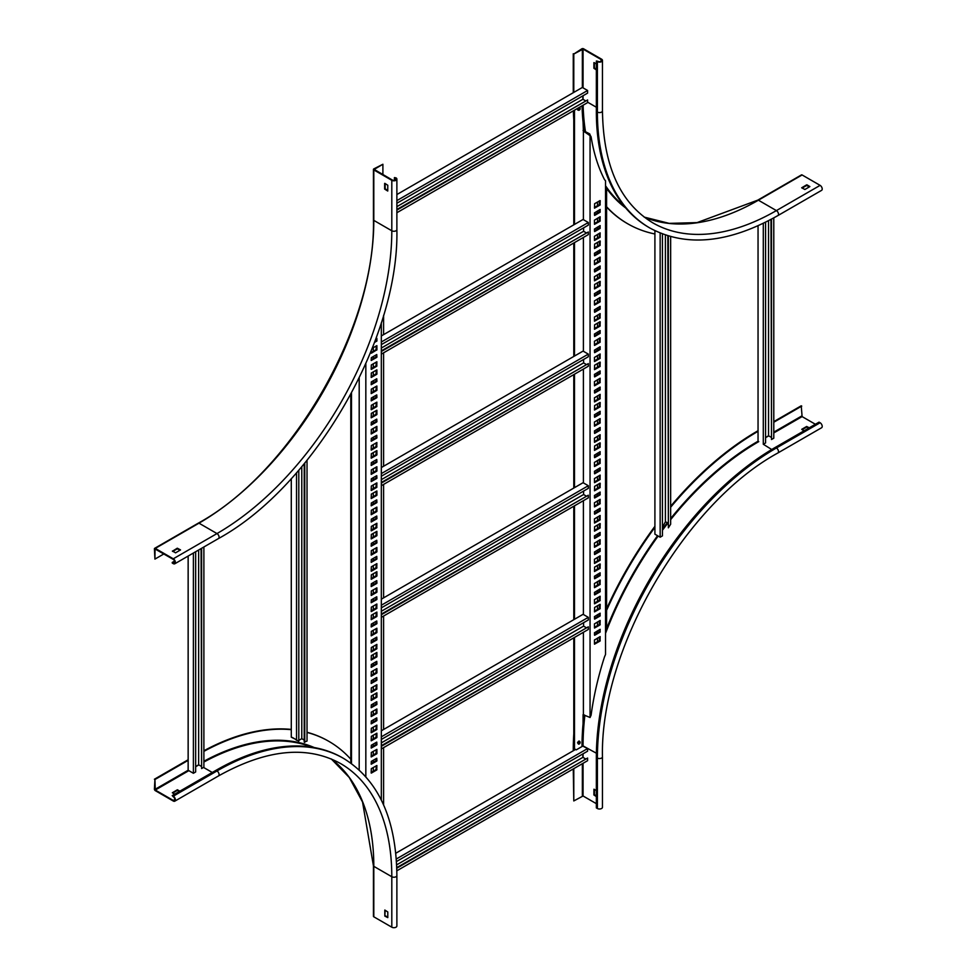 <?xml version="1.0" encoding="UTF-8"?>
<svg xmlns="http://www.w3.org/2000/svg" width="976" height="976" viewBox="0 0 976 976"><rect width="100%" height="100%" fill="white"/><g stroke="black" fill="none" stroke-linecap="round" stroke-linejoin="round"><path stroke-width="1.46" d="M155.282 548.402L173.289 558.797A2.965 1.708 60 0 1 175.229 561.42A2.965 1.708 60 0 1 174.765 563.786A2.965 1.708 60 0 1 173.289 563.64L172.24 563.042L173.289 563.042A2.22 1.281 -120 0 0 174.399 563.152A2.22 1.281 -120 0 0 174.741 561.371A2.22 1.281 -120 0 0 173.289 559.407L155.038 548.988L154.928 559.102L154.403 548.915A1.232 0.708 60 0 1 155.282 548.402L198.982 523.173L216.989 533.567L173.289 558.797M172.41 551.233L177.303 548.207L180.523 549.915L175.558 552.843L172.41 551.025M172.764 551.428L177.303 548.805L180.109 550.22M163.846 553.953L154.928 559.102M174.631 561.054L172.24 562.432M382.897 164.261L373.808 168.909A1.232 0.708 -0 0 0 373.808 169.909L391.803 180.316A2.965 1.708 -0 0 0 395.036 180.682A2.965 1.708 -0 0 0 396.878 179.096A2.965 1.708 -0 0 0 396 177.888L394.426 177.583L395.475 178.193A2.22 1.281 180 0 1 396.134 179.096A2.22 1.281 180 0 1 394.755 180.292A2.22 1.281 180 0 1 392.328 180.011L374.186 169.409L382.897 164.261L382.897 174.558M385.166 183.537L385.166 188.795L387.789 190.503M394.426 177.583L394.426 180.353M384.642 183.439L384.642 189.088L387.74 191.028L387.789 185.257L384.812 183.342M583.587 48.8L601.594 59.194A2.965 1.708 180 0 1 602.46 60.402A2.965 1.708 180 0 1 600.63 61.988A2.965 1.708 180 0 1 597.397 61.622L596.348 61.012L597.922 61.317A2.22 1.281 -0 0 0 600.338 61.598A2.22 1.281 -0 0 0 601.716 60.402A2.22 1.281 -0 0 0 601.07 59.499L583.062 49.105L573.79 54.046L581.83 48.8A1.232 0.708 180 0 1 583.587 48.8M594.421 62.732L594.421 67.978L596.348 69.284M596.348 63.843L593.896 62.623L593.896 68.283L596.348 69.894M573.79 92.403L573.79 54.046M757.779 200.141L801.479 174.899A1.232 0.708 60 0 1 802.101 174.96L758.401 200.202A247.233 142.74 -60 0 1 644.172 217.099L669.17 223.37L697.047 222.613L757.779 200.141A1.232 0.708 60 0 1 758.401 200.202L776.408 210.596A247.233 142.74 -60 0 1 652.798 222.833C620.053 202.996 603.278 165.676 602.46 110.874A2.965 1.708 180 0 1 600.63 112.46A2.965 1.708 180 0 1 597.397 112.081A253.162 146.168 -60 0 0 649.821 227.981L648.772 227.371A253.162 146.168 -60 0 1 596.348 111.484L596.348 61.012M573.266 92.708L573.266 53.741M654.908 233.984A260.58 150.45 -60 0 1 627.763 223.797A260.58 150.45 -60 0 1 606.584 206.741M627.495 223.65A260.58 150.45 -60 0 1 627.239 223.504A260.58 150.45 -60 0 1 606.584 207.01M573.79 119.95A260.58 150.45 -60 0 1 573.363 110.825M809.446 186.88L806.652 185.464L802.101 188.087M820.108 185.367A2.965 1.708 60 0 1 822.048 187.978A2.965 1.708 60 0 1 821.597 190.357L777.884 215.586A2.965 1.708 60 0 0 778.348 213.207A2.965 1.708 60 0 0 776.408 210.596L820.108 185.367L802.101 174.96M806.652 184.854L801.686 187.782L804.895 189.503L809.873 186.575L806.993 184.854L806.652 185.464M373.808 865.334A1.232 0.708 0 0 0 373.442 865.834L373.442 916.305A1.232 0.708 0 0 0 373.808 916.806L391.803 927.2A2.965 1.708 0 0 0 395.036 927.566A2.965 1.708 0 0 0 396.878 925.992L396.878 875.521A2.965 1.708 0 0 1 395.036 877.107A2.965 1.708 0 0 1 391.803 876.729L391.803 927.2M384.812 916.098L384.812 910.047L387.789 911.962L387.789 917.611L384.812 916.098L385.166 910.242M387.789 917.208L385.337 915.793M203.886 751.361A260.58 150.45 -60 0 1 291.287 729.67M307.025 732.427A260.58 150.45 -60 0 1 328.924 741.394A260.58 150.45 -60 0 1 350.799 759.23M172.24 795.586L173.289 796.794A2.22 1.281 60 0 1 174.741 798.758A2.22 1.281 60 0 1 174.399 800.54A2.22 1.281 60 0 1 173.289 800.43L155.282 790.035L154.928 779.531L154.403 789.12A1.232 0.708 -120 0 0 155.282 790.633L173.289 801.04A2.965 1.708 -120 0 0 174.765 801.186A2.965 1.708 -120 0 0 175.229 798.807A2.965 1.708 -120 0 0 173.289 796.184L172.24 795.586L215.94 770.357A253.162 146.168 -60 0 1 342.527 757.815L343.576 758.425C378.493 779.958 396.256 818.998 396.878 875.521M203.886 750.776A260.58 150.45 -60 0 1 291.287 729.414M307.025 732.268A260.58 150.45 -60 0 1 328.4 741.101A260.58 150.45 -60 0 1 328.656 741.248M154.928 779.531L188.148 760.365M174.692 794.171L172.337 792.756L177.303 789.828L179.926 791.146M172.764 793.061L177.303 790.438L179.401 791.451M154.403 779.238L188.148 759.755M808.75 428.098L806.652 427.085L802.101 429.721M815.387 424.267L802.101 416.593L801.235 405.796L773.785 421.644M809.275 427.793L806.652 426.488L801.747 429.306L804.029 430.831M773.785 422.242L801.747 406.101M775.359 447.374L819.059 422.144L820.108 422.754A2.965 1.708 -120 0 1 822.048 425.365A2.965 1.708 -120 0 1 821.597 427.744L777.884 452.974A2.965 1.708 -120 0 0 778.348 450.595A2.965 1.708 -120 0 0 776.408 447.984L775.359 447.374A253.162 146.168 -60 0 0 596.348 757.437L596.348 807.896L597.397 808.506L597.397 758.047L596.348 757.437M670.646 506.324A260.58 150.45 -60 0 1 757.522 431.026L758.047 430.721M573.266 750.776L573.79 750.471A260.58 150.45 -60 0 1 573.803 748.458M594.433 640.695A260.58 150.45 -60 0 1 594.823 639.622M606.584 610.378A260.58 150.45 -60 0 1 654.908 527.333M670.646 507.264A260.58 150.45 -60 0 1 758.047 431.331L757.522 431.026M573.266 750.166A260.58 150.45 -60 0 1 573.79 733.83M596.47 633.424A260.58 150.45 -60 0 1 597.458 630.838M606.584 608.902A260.58 150.45 -60 0 1 654.908 526.32M596.348 803.663L583.062 795.989L573.79 800.942L573.79 768.637M596.348 796.599L593.896 794.976L593.945 789.218L596.348 790.536M820.108 422.754L776.408 447.984A253.162 146.168 -60 0 0 597.397 758.047A2.965 1.708 180 0 0 600.63 758.413A2.965 1.708 180 0 0 602.46 756.827L602.46 807.298A2.965 1.708 180 0 1 600.63 808.872A2.965 1.708 180 0 1 597.397 808.506M596.348 795.989L594.421 794.684L594.421 789.425M573.79 800.942L573.266 768.942M605.535 188.575A249.209 143.875 120 0 0 606.584 190.039L606.584 628.69A249.209 143.875 -60 0 0 605.535 631.362M597.495 641.708L597.495 638.072M597.495 632.826L597.495 630.813M597.495 625.555L597.495 621.932M597.495 616.673L597.495 614.66M597.495 609.414L597.495 605.779M597.495 601.338L597.495 597.702M597.495 592.456L597.495 590.431M597.495 585.185L597.495 581.55M597.495 576.304L597.495 574.291M597.495 569.032L597.495 565.409M597.495 560.968L597.495 557.333M597.495 552.087L597.495 550.061M597.495 544.815L597.495 541.18M597.495 535.934L597.495 533.909M597.495 528.663L597.495 525.027M597.495 520.586L597.495 516.963M597.495 511.705L597.495 509.692M597.495 504.446L597.495 500.81M597.495 495.564L597.495 493.539M597.495 488.293L597.495 484.657M597.495 480.216L597.495 476.581M597.495 471.335L597.495 469.322M597.495 464.076L597.495 460.44M597.495 455.194L597.495 453.169M597.495 447.923L597.495 444.287M597.495 439.847L597.495 436.211M597.495 430.965L597.495 428.952M597.495 423.694L597.495 420.07M597.495 414.812L597.495 412.799M597.495 407.553L597.495 403.918M597.495 399.477L597.495 395.841M597.495 390.595L597.495 388.57M597.495 383.324L597.495 379.688M597.495 374.442L597.495 372.429M597.495 367.171L597.495 363.548M597.495 359.107L597.495 355.471M597.495 350.225L597.495 348.2M597.495 342.954L597.495 339.319M597.495 334.073L597.495 332.047M597.495 326.801L597.495 323.166M597.495 318.725L597.495 315.102M597.495 309.843L597.495 307.83M597.495 302.584L597.495 298.949M597.495 293.703L597.495 291.678M597.495 286.432L597.495 282.796M597.495 278.355L597.495 274.72M597.495 269.474L597.495 267.461M597.495 262.202L597.495 258.579M597.495 253.321L597.495 251.308M597.495 246.062L597.495 242.426M597.495 237.985L597.495 234.35M597.495 229.104L597.495 227.079M597.495 221.833L597.495 218.197M597.495 212.951L597.495 210.938M597.495 205.692L597.495 202.056M599.508 613.501L599.337 615.612L594.433 618.442M599.508 573.132L599.337 575.242L594.433 578.073M599.508 532.75L599.337 534.872L594.433 537.703M599.508 492.38L599.337 494.503L594.433 497.333M599.508 452.01L599.337 454.133L594.433 456.951M599.508 209.779L599.337 211.89L594.433 214.72M599.508 250.149L599.337 252.272L594.433 255.09M599.508 290.519L599.337 292.641L594.433 295.46M599.508 330.888L599.337 333.011L594.433 335.842M599.508 371.258L599.337 373.381L594.433 376.211M599.508 620.76L599.337 624.506L594.433 627.324M599.508 580.391L599.337 584.124L594.433 586.954M599.508 540.021L599.337 543.754L594.433 546.584M599.508 499.651L599.337 503.384L594.433 506.215M599.508 459.281L599.337 463.014L594.433 465.833M599.508 217.038L599.337 220.771L594.433 223.602M599.508 257.42L599.337 261.153L594.433 263.971M599.508 297.79L599.337 301.523L594.433 304.341M599.508 338.16L599.337 341.893L594.433 344.723M599.508 378.529L599.337 382.263L594.433 385.093M599.508 629.642L599.337 631.765L594.433 634.595M599.508 589.272L599.337 591.395L594.433 594.225M599.508 548.902L599.337 551.025L594.433 553.843M599.508 508.533L599.337 510.655L594.433 513.474M599.508 468.163L599.337 470.273L594.433 473.104M599.508 225.92L599.337 228.042L594.433 230.873M599.508 266.302L599.337 268.412L594.433 271.243M599.508 306.671L599.337 308.782L594.433 311.612M599.508 347.041L599.337 349.164L594.433 351.982M599.508 387.411L599.337 389.534L594.433 392.364M599.508 636.913L599.337 640.646L594.433 643.477M599.508 596.543L599.337 600.277L594.433 603.107M599.508 556.174L599.337 559.907L594.433 562.725M599.508 515.792L599.337 519.537L594.433 522.355M599.508 475.422L599.337 479.155L594.433 481.985M599.508 233.191L599.337 236.924L594.433 239.754M599.508 273.561L599.337 277.294L594.433 280.124M599.508 313.93L599.337 317.676L594.433 320.494M599.508 354.312L599.337 358.046L594.433 360.864M599.508 394.682L599.337 398.415L594.433 401.246M599.508 604.62L599.337 608.353L594.433 611.171M599.508 564.25L599.337 567.983L594.433 570.801M599.508 523.868L599.337 527.601L594.433 530.432M599.508 483.498L599.337 487.231L594.433 490.062M599.508 443.128L599.337 446.862L594.433 449.692M599.508 200.897L599.337 204.631L594.433 207.449M599.508 241.267L599.337 245L594.433 247.831M599.508 281.637L599.337 285.37L594.433 288.201M599.508 322.007L599.337 325.74L594.433 328.57M599.508 362.377L599.337 366.122L594.433 368.94M599.508 402.759L599.337 406.492L594.433 409.31M599.508 411.64L599.337 413.751L594.433 416.581M599.508 418.899L599.337 422.632L594.433 425.463M599.508 427.781L599.337 429.904L594.433 432.734M599.508 435.052L599.337 438.785L594.433 441.616M590.395 136.396L590.053 134.847L590.687 136.152M590.053 134.847L589.699 133.895L583.062 130.467M573.79 110.569L573.79 224.822M573.79 242.987L573.79 356.435M573.79 374.601L573.79 488.049M573.79 506.215L573.79 619.662M573.79 637.828L573.79 748.458L576.243 749.861L582.013 746.53A249.209 143.875 120 0 1 583.062 723.765L583.062 714.627L590.053 717.506L590.053 135.664L583.404 131.077L583.404 219.673M574.486 110.166L574.486 224.419M574.486 242.585L574.486 356.033M574.486 374.198L574.486 487.646M574.486 505.812L574.486 619.26M574.486 637.426L574.486 748.86M583.404 237.436L583.404 351.287M583.404 369.05L583.404 482.9M583.404 500.664L583.404 614.514M583.404 632.277L583.404 714.42M582.062 105.786A249.209 143.875 -60 0 0 583.062 122.134L583.404 131.077M594.433 616.625L594.616 619.15L600.033 616.027L600.155 613.184L594.433 616.625M594.433 576.255L594.616 578.78L600.033 575.645L600.155 572.814L594.433 576.255M594.433 535.885L594.616 538.41L600.033 535.275L600.155 532.445L594.433 535.885M594.433 495.515L594.616 498.028L600.033 494.905L600.155 492.063L594.433 495.515M594.433 455.133L594.616 457.659L600.033 454.535L600.155 451.693L594.433 455.133M594.433 212.902L594.616 215.428L600.033 212.292L600.155 209.462L594.433 212.902M594.433 253.272L594.616 255.797L600.033 252.674L600.155 249.832L594.433 253.272M594.433 293.654L594.616 296.167L600.033 293.044L600.155 290.201L594.433 293.654M594.433 334.024L594.616 336.549L600.033 333.414L600.155 330.571L594.433 334.024M594.433 374.394L594.616 376.919L600.033 373.784L600.155 370.953L594.433 374.394M594.433 623.896L594.494 628.044L600.033 624.908L600.155 620.455L594.433 623.896M594.433 583.526L594.494 587.674L600.033 584.526L600.155 580.073L594.433 583.526M594.433 543.144L594.494 547.304L600.033 544.157L600.155 539.704L594.433 543.144M594.433 502.774L594.494 506.922L600.033 503.787L600.155 499.334L594.433 502.774M594.433 462.404L594.494 466.552L600.033 463.417L600.155 458.964L594.433 462.404M594.433 220.173L594.494 224.321L600.033 221.186L600.155 216.721L594.433 220.173M594.433 260.543L594.494 264.691L600.033 261.556L600.155 257.103L594.433 260.543M594.433 300.913L594.494 305.061L600.033 301.926L600.155 297.473L594.433 300.913M594.433 341.283L594.494 345.443L600.033 342.295L600.155 337.842L594.433 341.283M594.433 381.665L594.494 385.813L600.033 382.665L600.155 378.212L594.433 381.665M594.433 632.777L594.616 635.303L600.033 632.167L600.155 629.337L594.433 632.777M594.433 592.408L594.616 594.933L600.033 591.798L600.155 588.955L594.433 592.408M594.433 552.026L594.616 554.551L600.033 551.428L600.155 548.585L594.433 552.026M594.433 511.656L594.616 514.181L600.033 511.058L600.155 508.215L594.433 511.656M594.433 471.286L594.616 473.811L600.033 470.676L600.155 467.846L594.433 471.286M594.433 229.055L594.616 231.58L600.033 228.445L600.155 225.615L594.433 229.055M594.433 269.425L594.616 271.95L600.033 268.815L600.155 265.984L594.433 269.425M594.433 309.795L594.616 312.32L600.033 309.197L600.155 306.354L594.433 309.795M594.433 350.164L594.616 352.69L600.033 349.567L600.155 346.724L594.433 350.164M594.433 390.546L594.616 393.06L600.033 389.936L600.155 387.094L594.433 390.546M594.433 640.049L594.494 644.197L600.033 641.049L600.155 636.596L594.433 640.049M594.433 599.667L594.494 603.827L600.033 600.679L600.155 596.226L594.433 599.667M594.433 559.297L594.494 563.445L600.033 560.309L600.155 555.856L594.433 559.297M594.433 518.927L594.494 523.075L600.033 519.94L600.155 515.487L594.433 518.927M594.433 478.557L594.494 482.705L600.033 479.558L600.155 475.105L594.433 478.557M594.433 236.314L594.494 240.474L600.033 237.327L600.155 232.874L594.433 236.314M594.433 276.696L594.494 280.844L600.033 277.696L600.155 273.243L594.433 276.696M594.433 317.066L594.494 321.214L600.033 318.078L600.155 313.625L594.433 317.066M594.433 357.436L594.494 361.584L600.033 358.448L600.155 353.995L594.433 357.436M594.433 397.805L594.494 401.953L600.033 398.818L600.155 394.365L594.433 397.805M600.033 604.315L594.616 607.438L594.494 611.891L600.033 608.756L600.203 604.412M600.033 563.945L594.616 567.068L594.494 571.521L600.033 568.386L600.203 564.043M600.033 523.563L594.616 526.698L594.494 531.151L600.033 528.016L600.203 523.673M600.033 483.193L594.616 486.329L594.494 490.782L600.033 487.634L600.203 483.303M600.033 442.823L594.616 445.959L594.494 450.412L600.033 447.264L600.203 442.921M600.033 200.592L594.616 203.716L594.494 208.169L600.033 205.033L600.203 200.69M600.033 240.962L594.616 244.085L594.494 248.538L600.033 245.403L600.203 241.06M600.033 281.332L594.616 284.467L594.494 288.92L600.033 285.773L600.203 281.442M600.033 321.702L594.616 324.837L594.494 329.29L600.033 326.143L600.203 321.812M600.033 362.084L594.616 365.207L594.494 369.66L600.033 366.525L600.203 362.181M600.033 402.454L594.616 405.577L594.494 410.03L600.033 406.894L600.203 402.551M594.433 414.763L594.616 417.289L600.033 414.166L600.155 411.323L594.433 414.763M594.433 422.035L594.494 426.183L600.033 423.047L600.155 418.594L594.433 422.035M594.433 430.916L594.616 433.442L600.033 430.306L600.155 427.476L594.433 430.916M594.433 438.187L594.494 442.335L600.033 439.188L600.155 434.735L594.433 438.187M591.102 136.799L590.053 135.664L591.102 136.799A249.209 143.875 120 0 0 604.486 179.584L605.535 180.828L605.535 654.457L604.486 656.921A249.209 143.875 -60 0 0 591.102 715.164L590.053 717.506M359.192 769.93L359.192 378.041M351.494 763.586L351.494 393.121M350.799 763.086L350.799 394.426M376.236 354.825L376.053 356.948L371.161 359.778M376.236 395.207L376.053 397.317L371.161 400.148M376.236 435.577L376.053 437.699L371.161 440.518M376.236 475.946L376.053 478.069L371.161 480.9M376.236 516.316L376.053 518.439L371.161 521.269M376.236 758.559L376.053 760.67L371.161 763.5M376.236 718.177L376.053 720.3L371.161 723.131M376.236 677.808L376.053 679.93L371.161 682.761M376.236 637.438L376.053 639.561L371.161 642.379M376.236 597.068L376.053 599.179L371.161 602.009M376.236 345.943L376.053 349.689L371.161 352.507M376.236 386.325L376.053 390.058L371.161 392.877M376.236 426.695L376.053 430.428L371.161 433.259M376.236 467.065L376.053 470.798L371.161 473.628M376.236 507.435L376.053 511.168L371.161 513.998M376.236 749.678L376.053 753.411L371.161 756.229M376.236 709.296L376.053 713.029L371.161 715.859M376.236 668.926L376.053 672.659L371.161 675.49M376.236 628.556L376.053 632.289L371.161 635.12M376.236 588.186L376.053 591.92L371.161 594.738M376.236 338.684L376.236 340.502L374.857 341.49M376.236 379.054L376.053 381.177L371.161 383.995M376.236 419.424L376.053 421.547L371.161 424.377M376.236 459.794L376.053 461.916L371.161 464.747M376.236 500.176L376.053 502.286L371.161 505.117M376.236 742.407L376.053 744.529L371.161 747.348M376.236 702.037L376.053 704.147L371.161 706.978M376.236 661.655L376.053 663.778L371.161 666.608M376.236 621.285L376.053 623.408L371.161 626.238M376.236 580.915L376.053 583.038L371.161 585.856M376.236 370.172L376.053 373.906L371.161 376.736M376.236 410.542L376.053 414.275L371.161 417.106M376.236 450.912L376.053 454.657L371.161 457.476M376.236 491.294L376.053 495.027L371.161 497.845M376.236 733.525L376.053 737.258L371.161 740.089M376.236 693.155L376.053 696.888L371.161 699.707M376.236 652.773L376.053 656.519L371.161 659.337M376.236 612.403L376.053 616.137L371.161 618.967M376.236 572.034L376.053 575.767L371.161 578.597M376.236 362.096L376.053 365.829L371.161 368.66M376.236 402.466L376.053 406.199L371.161 409.029M376.236 442.848L376.053 446.581L371.161 449.399M376.236 483.218L376.053 486.951L371.161 489.781M376.236 523.587L376.053 527.321L371.161 530.151M376.236 765.818L376.053 769.552L371.161 772.382M376.236 725.449L376.053 729.182L371.161 732.012M376.236 685.079L376.053 688.812L371.161 691.642M376.236 644.709L376.053 648.442L371.161 651.26M376.236 604.327L376.053 608.072L371.161 610.891M376.236 563.957L376.053 567.69L371.161 570.521M376.236 556.698L376.053 558.809L371.161 561.639M376.236 547.817L376.053 551.55L371.161 554.368M376.236 540.545L376.053 542.668L371.161 545.486M376.236 531.664L376.053 535.397L371.161 538.227M373.283 347.651L373.283 351.287M373.283 356.533L373.283 358.558M373.283 363.804L373.283 367.44M373.283 371.88L373.283 375.516M373.283 380.762L373.283 382.775M373.283 388.021L373.283 391.657M373.283 396.915L373.283 398.928M373.283 404.174L373.283 407.809M373.283 412.25L373.283 415.886M373.283 421.132L373.283 423.157M373.283 428.403L373.283 432.039M373.283 437.285L373.283 439.298M373.283 444.544L373.283 448.179M373.283 452.62L373.283 456.256M373.283 461.502L373.283 463.527M373.283 468.773L373.283 472.408M373.283 477.654L373.283 479.667M373.283 484.926L373.283 488.549M373.283 492.99L373.283 496.625M373.283 501.871L373.283 503.897M373.283 509.143L373.283 512.778M373.283 518.024L373.283 520.049M373.283 525.295L373.283 528.931M373.283 533.372L373.283 536.995M373.283 542.253L373.283 544.266M373.283 549.512L373.283 553.148M373.283 558.394L373.283 560.419M373.283 565.665L373.283 569.301M373.283 573.742L373.283 577.377M373.283 582.623L373.283 584.636M373.283 589.894L373.283 593.518M373.283 598.776L373.283 600.789M373.283 606.035L373.283 609.671M373.283 614.111L373.283 617.747M373.283 622.993L373.283 625.018M373.283 630.264L373.283 633.9M373.283 639.146L373.283 641.159M373.283 646.405L373.283 650.04M373.283 654.481L373.283 658.117M373.283 663.363L373.283 665.388M373.283 670.634L373.283 674.27M373.283 679.516L373.283 681.529M373.283 686.787L373.283 690.41M373.283 694.851L373.283 698.487M373.283 703.745L373.283 705.758M373.283 711.004L373.283 714.639M373.283 719.885L373.283 721.911M373.283 727.157L373.283 730.792M373.283 735.233L373.283 738.869M373.283 744.115L373.283 746.128M373.283 751.374L373.283 755.009M373.283 760.255L373.283 762.28M373.283 767.526L373.283 771.162M383.592 804.907L383.592 747.64M383.592 729.475L383.592 616.027M383.592 597.861L383.592 484.413M383.592 466.247L383.592 352.8M383.592 334.634L383.592 315.321M381.323 322.763L381.323 800.052M376.931 357.057L376.76 354.532L371.331 357.655L371.209 360.498L376.76 357.35L376.236 356.643M376.931 397.427L376.76 394.902L371.331 398.025L371.209 400.868L376.76 397.732L376.236 397.025M376.931 437.797L376.76 435.272L371.331 438.407L371.209 441.237L376.76 438.102L376.236 437.394M376.931 478.167L376.76 475.641L371.331 478.777L371.209 481.607L376.76 478.472L376.236 477.764M376.931 518.537L376.76 516.023L371.331 519.147L371.209 521.989L376.76 518.842L376.236 518.134M376.931 760.78L376.76 758.254L371.331 761.378L371.209 764.22L376.76 761.073L376.236 760.377M376.931 720.398L376.76 717.885L371.331 721.008L371.209 723.85L376.76 720.703L376.236 719.995M376.931 680.028L376.76 677.503L371.331 680.638L371.209 683.468L376.76 680.333L376.236 679.625M376.931 639.658L376.76 637.133L371.331 640.268L371.209 643.099L376.76 639.963L376.236 639.256M376.931 599.288L376.76 596.763L371.331 599.886L371.209 602.729L376.76 599.593L376.236 598.886M371.161 351.043L371.331 353.214L376.931 349.786L376.882 345.638L372.283 348.225M376.931 390.156L376.882 386.008L371.331 389.143L371.209 393.596L376.76 390.461L376.236 389.753M376.931 430.526L376.882 426.378L371.331 429.525L371.209 433.978L376.76 430.831L376.236 430.123M376.931 470.896L376.882 466.748L371.331 469.895L371.209 474.348L376.76 471.201L376.236 470.493M376.931 511.278L376.882 507.117L371.331 510.265L371.209 514.718L376.76 511.583L376.236 510.875M376.931 753.509L376.882 749.361L371.331 752.496L371.209 756.949L376.76 753.814L376.236 753.106M376.931 713.139L376.882 708.991L371.331 712.126L371.209 716.579L376.76 713.444L376.236 712.736M376.931 672.769L376.882 668.609L371.331 671.756L371.209 676.209L376.76 673.062L376.236 672.354M376.931 632.387L376.882 628.239L371.331 631.387L371.209 635.84L376.76 632.692L376.236 631.984M376.931 592.017L376.882 587.869L371.331 591.005L371.209 595.458L376.76 592.322L376.236 591.615M374.479 342.527L376.931 340.905L376.882 338.367L375.809 338.928M376.931 381.274L376.76 378.749L371.331 381.884L371.209 384.715L376.76 381.579L376.236 380.872M376.931 421.644L376.76 419.119L371.331 422.254L371.209 425.097L376.76 421.949L376.236 421.242M376.931 462.014L376.76 459.501L371.331 462.624L371.209 465.467L376.76 462.319L376.236 461.611M376.931 502.396L376.76 499.871L371.331 502.994L371.209 505.836L376.76 502.689L376.236 501.993M376.931 744.627L376.76 742.102L371.331 745.237L371.209 748.067L376.76 744.932L376.236 744.224M376.931 704.257L376.76 701.732L371.331 704.855L371.209 707.698L376.76 704.562L376.236 703.855M376.931 663.887L376.76 661.362L371.331 664.485L371.209 667.328L376.76 664.18L376.236 663.473M376.931 623.505L376.76 620.98L371.331 624.115L371.209 626.958L376.76 623.81L376.236 623.103M376.931 583.136L376.76 580.61L371.331 583.746L371.209 586.576L376.76 583.441L376.236 582.733M376.931 374.003L376.882 369.855L371.331 373.003L371.209 377.456L376.76 374.308L376.236 373.601M376.931 414.385L376.882 410.225L371.331 413.373L371.209 417.826L376.76 414.678L376.236 413.97M376.931 454.755L376.882 450.607L371.331 453.742L371.209 458.195L376.76 455.06L376.236 454.352M376.931 495.125L376.882 490.977L371.331 494.112L371.209 498.565L376.76 495.43L376.236 494.722M376.931 737.356L376.882 733.208L371.331 736.355L371.209 740.808L376.76 737.661L376.236 736.953M376.931 696.986L376.882 692.838L371.331 695.973L371.209 700.426L376.76 697.291L376.236 696.583M376.931 656.616L376.882 652.468L371.331 655.604L371.209 660.057L376.76 656.921L376.236 656.214M376.931 616.246L376.882 612.086L371.331 615.234L371.209 619.687L376.76 616.539L376.236 615.844M376.931 575.864L376.882 571.716L371.331 574.864L371.209 579.317L376.76 576.169L376.236 575.462M371.331 369.367L376.76 366.232L376.882 361.779L371.331 364.926L371.161 369.27M371.331 409.737L376.76 406.614L376.882 402.161L371.331 405.296L371.161 409.639M371.331 450.107L376.76 446.984L376.882 442.531L371.331 445.666L371.161 450.009M371.331 490.477L376.76 487.353L376.882 482.9L371.331 486.036L371.161 490.379M371.331 530.859L376.76 527.723L376.882 523.27L371.331 526.418L371.161 530.749M371.331 773.09L376.76 769.954L376.882 765.501L371.331 768.649L371.161 772.992M371.331 732.72L376.76 729.584L376.882 725.131L371.331 728.279L371.161 732.61M371.331 692.338L376.76 689.215L376.882 684.762L371.331 687.897L371.161 692.24M371.331 651.968L376.76 648.845L376.882 644.392L371.331 647.527L371.161 651.87M371.331 611.598L376.76 608.475L376.882 604.022L371.331 607.157L371.161 611.501M371.331 571.228L376.76 568.093L376.882 563.64L371.331 566.788L371.161 571.131M376.931 558.919L376.76 556.393L371.331 559.516L371.209 562.359L376.76 559.211L376.236 558.504M376.931 551.647L376.882 547.499L371.331 550.635L371.209 555.088L376.76 551.952L376.236 551.245M376.931 542.766L376.76 540.24L371.331 543.376L371.209 546.206L376.76 543.071L376.236 542.363M376.931 535.495L376.882 531.347L371.331 534.482L371.209 538.935L376.76 535.8L376.236 535.092M365.829 363.694L365.829 776.725M396.878 210.084L587.601 99.967L396.878 209.486M396.878 212.719L587.601 102.602L587.601 99.967M585.332 100.674L582.879 99.271L396.878 206.656M396.878 203.228L587.601 93.11L587.601 90.487L396.878 200.605M587.601 90.487L582.355 87.462L396.878 194.541M582.879 99.271L582.879 95.831M396.756 868.225L587.601 758.047L396.744 867.627M396.829 870.812L587.601 760.67L587.601 758.047M585.332 758.742L582.879 757.339L396.634 864.87M396.451 861.54L587.601 751.178L587.601 748.555L396.28 859.014M587.601 748.555L582.013 745.725M575.535 749.458L395.768 853.256M582.879 757.339L582.879 753.899M195.664 551.733L195.664 771.967L193.394 773.285L193.394 553.038M154.928 789.425L188.148 770.247L193.394 773.285M188.148 770.247L188.148 556.064M201.605 548.292L201.605 768.539L203.886 767.221L203.886 546.987M201.08 548.597L201.605 768.539M195.664 766.514L198.64 764.806L201.08 766.209M198.64 764.806L198.64 550.013M765.562 222.211L765.562 442.933L763.293 444.251L763.293 223.321M771.723 449.521L763.293 444.251M670.646 518.573A248.465 143.448 -60 0 1 758.047 441.225L758.047 225.773M771.516 219.136L771.516 439.505L773.785 438.187L773.785 217.904M770.991 219.417L771.516 439.505M765.562 437.492L768.539 435.772L770.991 437.187M768.539 435.772L768.539 220.698M662.423 527.211L665.4 521.818L665.4 235.021M654.908 230.69L654.908 534.177L660.154 537.203L662.423 535.897L662.423 233.959M667.84 522.868L665.4 521.818M667.84 235.814L668.365 527.821L668.365 235.985M670.646 236.631L670.646 524.234L668.365 527.821M660.154 233.057L660.154 537.203M298.107 740.784L298.802 741.187L298.802 470.164M292.336 737.453L295.484 739.271L291.287 737.197L291.287 478.618M298.802 740.381L301.779 738.661L301.779 466.674M296.533 472.774L296.533 740.223L297.582 740.479M295.484 739.271L296.533 740.223M304.219 740.076L301.779 738.661M304.219 463.746L304.219 742.089L307.025 741.077L307.025 460.33M304.744 742.394L304.744 463.112M580.122 742.943L579.537 743.81L578.951 743.261L580.122 742.943M579.378 743.871A1.354 0.781 -60 0 1 578.256 743.139A1.354 0.781 -60 0 1 580.122 742.577M578.426 744.017A1.354 0.781 -60 0 1 579.768 741.687M577.694 742.712A1.183 0.683 -60 0 1 579.097 741.479M580.086 109.251L579.537 109.959L578.988 109.263L580.086 109.251M579.378 110.032A1.354 0.781 -60 0 1 578.329 109.056A1.354 0.781 -60 0 1 580.122 108.739M578.426 110.166A1.354 0.781 -60 0 1 579.768 107.836M577.914 109.69A1.183 0.683 -60 0 1 577.707 108.812M381.323 351.494L588.308 231.995L381.323 350.884M381.323 354.117L588.308 234.618L588.308 231.995M586.027 232.691L583.587 231.288L381.323 348.054M381.323 344.626L588.308 225.127L588.308 222.504L381.323 342.003M588.308 222.504L583.062 219.478L381.323 335.951M583.587 231.288L583.587 227.847M381.323 483.108L588.308 363.609L381.323 482.498M381.323 485.731L588.308 366.232L588.308 363.609M586.027 364.304L583.587 362.901L381.323 479.667M381.323 476.239L588.308 356.74L588.308 354.117L381.323 473.616M588.308 354.117L583.062 351.092L381.323 467.565M583.587 362.901L583.587 359.461M381.323 614.721L588.308 495.222L381.323 614.111M381.323 617.344L588.308 497.845L588.308 495.222M586.027 495.93L583.587 494.515L381.323 611.281M381.323 607.853L588.308 488.354L588.308 485.731L381.323 605.23M588.308 485.731L583.062 482.705L381.323 599.179M583.587 494.515L583.587 491.074M381.323 746.335L588.308 626.836L381.323 745.725M381.323 748.958L588.308 629.459L588.308 626.836M586.027 627.544L583.587 626.128L381.323 742.895M381.323 739.466L588.308 619.967L588.308 617.344L381.323 736.843M588.308 617.344L583.062 614.319L381.323 730.792M583.587 626.128L583.587 622.688M174.863 562.127L173.289 563.042M373.442 169.409L373.442 219.881A1.232 0.708 -0 0 0 373.808 220.381L391.803 230.775A247.233 142.74 -60 0 1 216.989 533.567A2.965 1.708 60 0 1 218.929 536.178A2.965 1.708 60 0 1 218.478 538.557L174.765 563.786M373.442 219.881C375.882 326.387 291.836 471.969 198.372 523.112A1.232 0.708 60 0 1 198.982 523.173A247.233 142.74 -60 0 0 373.808 220.381L373.808 169.909M391.803 180.316L391.803 230.775A2.965 1.708 -0 0 0 395.036 231.153A2.965 1.708 -0 0 0 396.878 229.567C399.257 338.489 314.004 486.158 218.478 538.557M395.475 178.193L395.475 180.011M583.062 99.369L583.062 95.733M583.062 87.864L583.062 49.105M596.348 107.238L587.601 102.187M601.07 61.317L601.07 59.499M582.355 87.462L582.355 49.105M597.397 61.622L597.397 112.081L596.348 111.484M625.738 207.998A248.465 143.448 -60 0 1 605.535 186.904M584.661 130.991A248.465 143.448 -60 0 1 582.44 105.579M624.176 206.107A247.965 143.167 -60 0 1 605.535 185.769M585.441 131.443A247.965 143.167 -60 0 1 583.123 105.176M806.993 185.464L806.993 184.854M331.303 758.962L349.262 777.482L362.535 802.004L373.442 865.834A1.232 0.708 0 0 0 373.808 866.334L391.803 876.729A247.233 142.74 -60 0 0 340.6 763.561C307.05 745.127 266.338 749.263 218.478 775.944A2.965 1.708 -120 0 0 218.929 773.578A2.965 1.708 -120 0 0 216.989 770.955L215.94 770.357M331.328 758.962A247.233 142.74 -60 0 1 373.808 866.334L373.808 916.806M203.886 761.256A248.465 143.448 -60 0 1 314.223 747.543M203.886 762.049A247.965 143.167 -60 0 1 311.808 747.14M212.268 772.467L203.533 767.429M173.289 796.184L216.989 770.955A253.162 146.168 -60 0 1 343.576 758.425M155.282 790.035L188.844 770.65M195.664 766.721L198.811 764.903M173.289 800.43L174.863 799.515M177.656 789.828L177.656 790.438M177.303 789.828L177.303 790.438M670.646 519.671A247.965 143.167 -60 0 1 758.401 441.823L758.755 441.628M765.562 437.687L768.71 435.869M773.785 432.941L802.101 416.593M773.785 432.136L801.747 415.983M596.385 753.216L582.355 745.53A248.465 143.448 -60 0 1 584.234 714.896M605.535 631.423A248.465 143.448 -60 0 1 657.556 535.702M662.423 529.114A248.465 143.448 -60 0 1 667.413 522.624M583.062 745.932L583.062 745.53A247.965 143.167 -60 0 1 584.892 715.286M605.535 633.363A247.965 143.167 -60 0 1 658.153 536.056M662.423 530.261A247.965 143.167 -60 0 1 667.84 523.197M582.355 795.989L582.355 763.696M583.062 795.989L583.062 763.293M583.062 757.437L583.062 753.801M589.699 133.895L589.004 134.298M599.508 438.48L600.203 438.883M599.337 438.785L600.033 439.188M599.508 429.599L600.203 430.001M599.337 429.904L600.033 430.306M599.508 422.34L600.203 422.742M599.337 422.632L600.033 423.047M599.508 413.458L600.203 413.861M599.337 413.751L600.033 414.166M599.508 406.187L600.203 406.589M599.337 406.492L600.033 406.894M599.508 365.817L600.203 366.22M599.337 366.122L600.033 366.525M599.508 325.447L600.203 325.85M599.337 325.74L600.033 326.143M599.508 285.065L600.203 285.468M599.337 285.37L600.033 285.773M599.508 244.695L600.203 245.098M599.337 245L600.033 245.403M599.508 204.326L600.203 204.728M599.337 204.631L600.033 205.033M599.508 446.557L600.203 446.959M599.337 446.862L600.033 447.264M599.508 486.926L600.203 487.329M599.337 487.231L600.033 487.634M599.508 527.308L600.203 527.711M599.337 527.601L600.033 528.016M599.508 567.678L600.203 568.081M599.337 567.983L600.033 568.386M599.508 608.048L600.203 608.451M599.337 608.353L600.033 608.756M599.508 398.11L600.203 398.513M599.337 398.415L600.033 398.818M599.508 357.741L600.203 358.143M599.337 358.046L600.033 358.448M599.508 317.371L600.203 317.773M599.337 317.676L600.033 318.078M599.508 276.989L600.203 277.404M599.337 277.294L600.033 277.696M599.508 236.619L600.203 237.022M599.337 236.924L600.033 237.327M599.508 478.862L600.203 479.265M599.337 479.155L600.033 479.558M599.508 519.232L600.203 519.635M599.337 519.537L600.033 519.94M599.508 559.602L600.203 560.004M599.337 559.907L600.033 560.309M599.508 599.972L600.203 600.374M599.337 600.277L600.033 600.679M599.508 640.341L600.203 640.744M599.337 640.646L600.033 641.049M599.508 389.229L600.203 389.631M599.337 389.534L600.033 389.936M599.508 348.859L600.203 349.262M599.337 349.164L600.033 349.567M599.508 308.489L600.203 308.892M599.337 308.782L600.033 309.197M599.508 268.107L600.203 268.522M599.337 268.412L600.033 268.815M599.508 227.737L600.203 228.14M599.337 228.042L600.033 228.445M599.508 469.981L600.203 470.383M599.337 470.273L600.033 470.676M599.508 510.35L600.203 510.753M599.337 510.655L600.033 511.058M599.508 550.72L600.203 551.123M599.337 551.025L600.033 551.428M599.508 591.09L600.203 591.493M599.337 591.395L600.033 591.798M599.508 631.46L600.203 631.862M599.337 631.765L600.033 632.167M599.508 381.958L600.203 382.372M599.337 382.263L600.033 382.665M599.508 341.588L600.203 341.99M599.337 341.893L600.033 342.295M599.508 301.218L600.203 301.621M599.337 301.523L600.033 301.926M599.508 260.848L600.203 261.251M599.337 261.153L600.033 261.556M599.508 220.478L600.203 220.881M599.337 220.771L600.033 221.186M599.508 462.709L600.203 463.112M599.337 463.014L600.033 463.417M599.508 503.079L600.203 503.482M599.337 503.384L600.033 503.787M599.508 543.449L600.203 543.852M599.337 543.754L600.033 544.157M599.508 583.819L600.203 584.234M599.337 584.124L600.033 584.526M599.508 624.201L600.203 624.603M599.337 624.506L600.033 624.908M599.508 373.076L600.203 373.491M599.337 373.381L600.033 373.784M599.508 332.706L600.203 333.109M599.337 333.011L600.033 333.414M599.508 292.336L600.203 292.739M599.337 292.641L600.033 293.044M599.508 251.967L600.203 252.369M599.337 252.272L600.033 252.674M599.508 211.597L600.203 211.999M599.337 211.89L600.033 212.292M599.508 453.828L600.203 454.23M599.337 454.133L600.033 454.535M599.508 494.198L600.203 494.6M599.337 494.503L600.033 494.905M599.508 534.567L600.203 534.97M599.337 534.872L600.033 535.275M599.508 574.937L600.203 575.352M599.337 575.242L600.033 575.645M599.508 615.319L600.203 615.722M599.337 615.612L600.033 616.027M376.053 535.397L376.76 535.8M376.053 542.668L376.76 543.071M376.053 551.55L376.76 551.952M376.053 558.809L376.76 559.211M376.236 567.385L376.931 567.8M376.053 567.69L376.76 568.093M376.236 607.767L376.931 608.17M376.053 608.072L376.76 608.475M376.236 648.137L376.931 648.54M376.053 648.442L376.76 648.845M376.236 688.507L376.931 688.91M376.053 688.812L376.76 689.215M376.236 728.877L376.931 729.279M376.053 729.182L376.76 729.584M376.236 769.259L376.931 769.661M376.053 769.552L376.76 769.954M376.236 527.016L376.931 527.418M376.053 527.321L376.76 527.723M376.236 486.646L376.931 487.048M376.053 486.951L376.76 487.353M376.236 446.276L376.931 446.679M376.053 446.581L376.76 446.984M376.236 405.906L376.931 406.309M376.053 406.199L376.76 406.614M376.236 365.524L376.931 365.939M376.053 365.829L376.76 366.232M376.053 575.767L376.76 576.169M376.053 616.137L376.76 616.539M376.053 656.519L376.76 656.921M376.053 696.888L376.76 697.291M376.053 737.258L376.76 737.661M376.053 495.027L376.76 495.43M376.053 454.657L376.76 455.06M376.053 414.275L376.76 414.678M376.053 373.906L376.76 374.308M376.053 583.038L376.76 583.441M376.053 623.408L376.76 623.81M376.053 663.778L376.76 664.18M376.053 704.147L376.76 704.562M376.053 744.529L376.76 744.932M376.053 502.286L376.76 502.689M376.053 461.916L376.76 462.319M376.053 421.547L376.76 421.949M376.053 381.177L376.76 381.579M376.236 340.502L376.931 340.905M376.053 340.807L376.76 341.21M376.053 591.92L376.76 592.322M376.053 632.289L376.76 632.692M376.053 672.659L376.76 673.062M376.053 713.029L376.76 713.444M376.053 753.411L376.76 753.814M376.053 511.168L376.76 511.583M376.053 470.798L376.76 471.201M376.053 430.428L376.76 430.831M376.053 390.058L376.76 390.461M376.236 349.384L376.931 349.786M376.053 349.689L376.76 350.091M376.053 599.179L376.76 599.593M376.053 639.561L376.76 639.963M376.053 679.93L376.76 680.333M376.053 720.3L376.76 720.703M376.053 760.67L376.76 761.073M376.053 518.439L376.76 518.842M376.053 478.069L376.76 478.472M376.053 437.699L376.76 438.102M376.053 397.317L376.76 397.732M376.053 356.948L376.76 357.35M198.372 523.112L154.659 548.341M396.878 179.096L396.878 229.567M602.46 110.874L602.46 60.402M649.821 227.981C685.945 247.44 728.633 243.317 777.884 215.586M174.765 801.186L218.478 775.944M602.46 756.827C599.959 650.26 684.347 504.092 777.884 452.974M579.988 742.504C579.549 740.467 578.719 740.577 577.524 742.809L578.67 744.139M577.792 108.263L577.646 109.946L578.67 110.288M579.427 107.311L580 107.982"/></g></svg>
